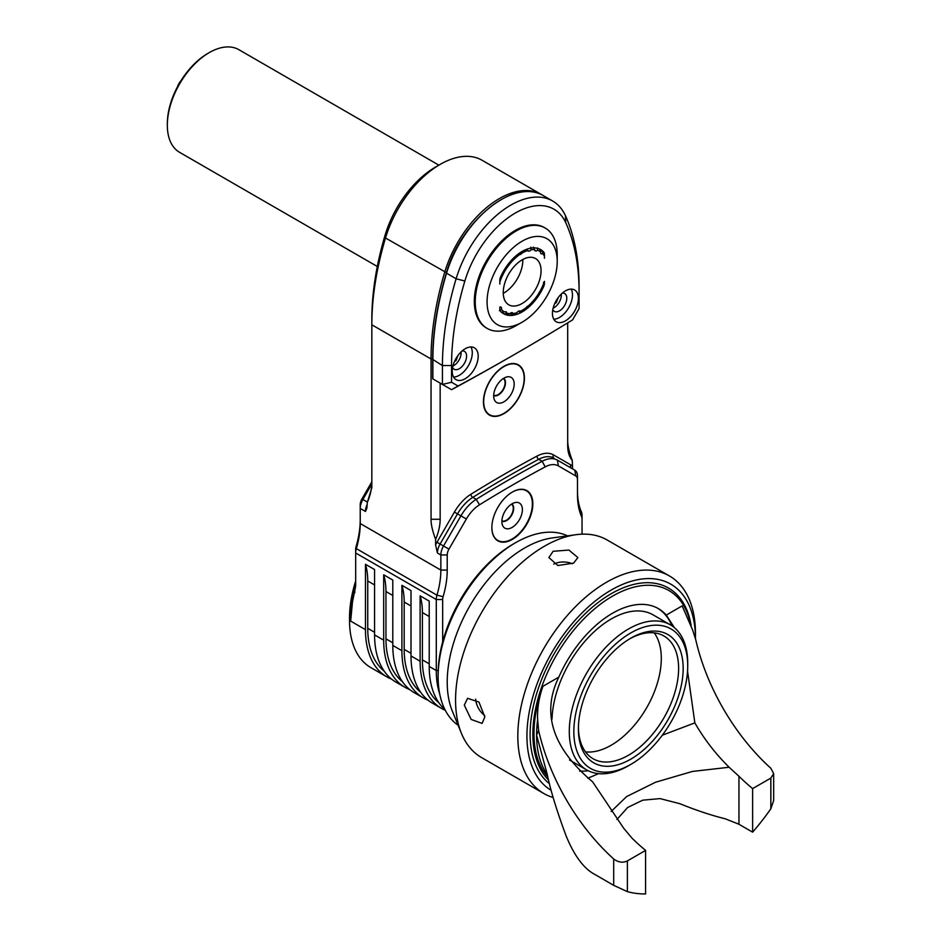 <?xml version="1.0" encoding="UTF-8"?>
<svg xmlns="http://www.w3.org/2000/svg" width="941" height="941" viewBox="0 0 941 941"><rect width="100%" height="100%" fill="white"/><g stroke="black" fill="none" stroke-linecap="round" stroke-linejoin="round"><path stroke-width="1.41" d="M181.119 80.491A12.233 7.069 120 0 0 177.402 86.925M438.847 165.145L238.861 49.685A59.259 34.217 120 0 0 209.231 52.625L207.867 53.414A57.33 33.1 120 0 0 167.333 123.624L167.333 125.2A59.259 34.217 120 0 0 179.602 152.336L377.317 266.491M367.284 504.094A12.88 7.434 120 0 0 365.461 511.457L366.908 508.058L367.284 502.518A38.652 22.313 120 0 0 371.836 482.451M411.005 655.948L420.121 661.205A103.063 59.506 120 0 0 441.47 708.385L432.354 703.127A103.063 59.506 120 0 1 411.005 655.948L411.005 590.583L401.901 585.326L401.901 650.69A103.063 59.506 120 0 0 423.25 697.869L414.134 692.611A103.063 59.506 -60 0 1 392.797 645.432L392.797 580.068L383.681 574.81L383.681 640.174A103.063 59.506 120 0 0 405.03 687.353L395.914 682.096A103.063 59.506 -60 0 1 374.577 634.904L374.577 569.54L365.461 564.282L365.461 629.647L350.664 621.107L352.487 601.864L355.674 586.008L355.674 552.99A12.88 7.434 120 0 1 356.345 548.627A74.08 42.768 120 0 0 360.227 523.537L440.847 570.081L440.847 554.978L437.424 553.014L435.612 544.98L435.612 539.334C432.507 531.1 430.99 524.408 431.049 519.267L431.049 358.991L371.836 324.798L371.836 319.54A244.778 141.326 -60 0 1 385.151 234.979A77.303 44.627 -60 0 1 435.601 167.016L440.165 164.393A83.737 48.344 120 0 0 385.504 238.014A251.223 145.043 120 0 0 371.836 324.798L371.836 487.709L367.284 502.518M360.227 523.537L360.227 504.752A8.375 4.834 -60 0 1 361.956 498.918L371.836 481.804M447.222 554.978L440.847 554.978A12.88 7.434 -60 0 1 443.517 546.003L460.925 515.856A32.206 18.597 120 0 1 476.205 499.342A1288.3 743.802 120 0 1 542.134 461.278A32.206 18.597 120 0 1 557.413 460.149L574.822 470.194A12.88 7.434 120 0 1 577.492 476.087L577.492 479.769A8.375 4.834 120 0 0 575.751 475.946L558.342 465.889A27.701 15.997 120 0 0 545.204 466.865A1283.783 741.202 120 0 0 479.51 504.799A27.701 15.997 120 0 0 466.36 518.997L448.951 549.144A8.375 4.834 120 0 0 447.222 554.978L447.222 570.081L440.847 570.081A74.08 42.768 -60 0 1 436.965 595.171L443.105 596.7A8.375 4.834 120 0 0 442.67 599.535L442.67 641.844M420.121 661.205L420.121 595.841L429.225 601.099L429.225 666.463L436.295 670.545L436.295 599.535A12.88 7.434 -60 0 1 436.965 595.171L356.345 548.627L356.11 546.474A78.585 45.368 120 0 0 360.227 519.855M423.25 697.869A103.063 59.506 120 0 0 428.002 700.151M577.492 491.19A74.08 42.768 -60 0 0 581.373 511.798A12.88 7.434 -60 0 1 582.044 515.386L582.044 519.067A8.375 4.834 120 0 0 581.609 516.738A78.585 45.368 -60 0 1 577.492 494.872L577.492 479.769M567.694 440.376C567.635 445.516 569.152 452.209 572.257 460.443L572.599 468.912M432.684 358.991L431.049 358.991A251.223 145.043 -60 0 1 444.717 272.208A83.737 48.344 -60 0 1 541.24 194.422A83.737 48.344 -60 0 1 542.145 194.963M541.24 194.422L482.027 160.241A83.737 48.344 120 0 0 440.165 164.393M444.717 385.751L440.165 383.116L440.165 519.267A38.652 22.313 -60 0 1 435.612 539.334M572.257 460.443A38.652 22.313 -60 0 1 567.694 445.634L567.694 322.881M503.929 366.308A28.983 16.738 -60 0 1 518.42 364.873A28.983 16.738 -60 0 1 522.867 388.092A28.983 16.738 -60 0 1 503.929 413.64A28.983 16.738 -60 0 1 489.438 415.075A28.983 16.738 -60 0 1 484.991 391.844A28.983 16.738 -60 0 1 503.929 366.308M510.787 356.604A2576.587 1487.603 -60 0 1 451.551 389.692L458.055 386.01A2570.153 1483.886 -60 0 0 515.339 353.981L510.787 356.604M432.872 359.509L442.435 365.555L451.551 365.555L451.551 382.258L442.435 384.434L442.435 365.555A251.223 145.043 -60 0 1 456.103 278.783L446.34 273.031C460.408 221.017 515.315 176.779 543.063 195.481A83.737 48.344 120 0 0 446.54 273.255A251.223 145.043 120 0 0 432.872 360.038L432.872 378.917L451.551 389.692M515.339 353.981A2570.153 1483.886 -60 0 0 572.587 319.881L579.08 308.624L579.08 291.933A244.778 141.326 -60 0 0 565.764 222.746A77.303 44.627 -60 0 0 515.315 213.031A77.303 44.627 -60 0 0 464.866 281.006A244.778 141.326 -60 0 0 451.551 365.555M451.551 382.258L458.055 386.01M487.238 328.456L486.332 327.939A57.977 33.476 -60 0 1 477.44 281.477A57.977 33.476 -60 0 1 515.315 230.392A57.977 33.476 -60 0 1 544.298 227.522L545.215 228.051A57.977 33.476 120 0 0 516.233 230.921A57.977 33.476 120 0 0 478.357 282.006A57.977 33.476 120 0 0 487.238 328.456A57.977 33.476 120 0 0 516.233 325.586L522.149 322.175A49.602 28.642 120 0 0 557.225 261.422A49.602 28.642 120 0 0 522.149 241.178A49.602 28.642 120 0 0 487.073 301.92A49.602 28.642 120 0 0 522.149 322.175L516.233 325.586M565.423 320.857A18.361 10.598 120 0 0 577.409 304.684A18.361 10.598 120 0 0 574.598 289.969A18.361 10.598 120 0 0 565.423 290.875A18.361 10.598 120 0 0 553.426 307.06A18.361 10.598 120 0 0 556.237 321.763A18.361 10.598 120 0 0 565.423 320.857M465.219 378.705A18.361 10.598 120 0 0 477.205 362.532A18.361 10.598 120 0 0 474.393 347.817A18.361 10.598 120 0 0 465.219 348.735A18.361 10.598 120 0 0 453.221 364.908A18.361 10.598 120 0 0 456.032 379.623A18.361 10.598 120 0 0 465.219 378.705M464.866 281.006L456.103 278.783A83.737 48.344 -60 0 1 552.626 200.998A83.737 48.344 -60 0 1 565.423 215.665A251.223 145.043 -60 0 1 579.08 286.664L579.08 291.933M499.836 282.641L499.836 284.041L499.836 282.641M518.373 311.342L520.02 311.459C519.138 310.589 518.091 311.012 516.891 312.718A35.111 20.267 -60 0 1 512.833 313.624C512.327 312.283 511.375 312.306 509.975 313.682A35.111 20.267 -60 0 1 506.458 312.941L506.376 311.812L504.141 311.8A35.111 20.267 -60 0 1 501.482 309.495C501.871 307.613 501.341 306.86 499.906 307.236A35.111 20.267 -60 0 1 499.836 307.107L499.836 308.824A6.446 3.717 -60 0 0 500.647 311.353A37.04 21.384 120 0 0 503.635 313.753A37.04 21.384 120 0 0 543.651 286.523A6.446 3.717 -60 0 0 544.463 283.053L544.463 281.335A35.111 20.267 -60 0 1 544.392 281.547L542.804 285.629A35.111 20.267 -60 0 1 540.158 290.992L537.84 294.827A35.111 20.267 -60 0 1 534.323 299.626L531.465 302.861A35.111 20.267 -60 0 1 527.407 306.648L527.066 306.354M527.407 306.648L524.278 309.001A35.111 20.267 120 0 1 522.149 310.342L520.785 311.13A37.04 21.384 120 0 1 519.35 311.906M519.738 310.906L520.02 311.459A35.111 20.267 120 0 0 522.149 310.342M510.069 313.553L511.704 314.494L512.633 312.788M500.765 306.919L499.765 307.236M544.463 258.269L544.463 256.869L544.463 258.269M522.149 259.845A26.736 15.432 -60 0 1 535.511 258.516A26.736 15.432 -60 0 1 539.616 279.947A26.736 15.432 -60 0 1 522.149 303.496A26.736 15.432 -60 0 1 508.787 304.825A26.736 15.432 -60 0 1 504.682 283.406A26.736 15.432 -60 0 1 522.149 259.845M519.503 253.105L520.561 253.988L523.737 252.153A35.111 20.267 -60 0 1 527.936 250.459C528.642 251.565 529.642 251.341 530.971 249.788A35.111 20.267 -60 0 1 534.794 249.706C535.076 251.235 535.947 251.412 537.417 250.259A35.111 20.267 -60 0 1 540.534 251.8C540.369 253.6 541.028 254.176 542.51 253.517A35.111 20.267 -60 0 1 544.463 256.234L544.463 254.529A6.446 3.717 -60 0 0 543.651 251.988A37.04 21.384 120 0 0 540.663 249.6A37.04 21.384 120 0 0 500.647 276.819A6.446 3.717 -60 0 0 499.836 280.3L499.836 282.006A35.111 20.267 -60 0 1 501.788 277.019L503.764 273.019A35.111 20.267 -60 0 1 506.881 267.879L509.504 264.303A35.111 20.267 -60 0 1 513.327 259.963L516.362 257.14A35.111 20.267 -60 0 1 520.561 253.988L520.891 254.399M526.925 249.177L528.183 251.141M533.418 247.095L534.923 250.682M541.545 253.952L542.51 253.517L542.71 251.753L540.028 250.212M557.225 261.422L557.225 254.588A57.977 33.476 120 0 0 545.215 228.051M537.417 250.259L537.523 247.965M539.616 249L540.534 251.8M516.891 312.718L514.445 313.882A37.04 21.384 120 0 1 511.704 314.494M509.975 313.682L507.234 314.588A37.04 21.384 120 0 1 504.87 314.094L506.458 312.941M501.647 312.236L504.87 314.094M504.141 311.8L501.224 312.294M499.448 310.742L501.482 309.495M542.71 251.753L544.463 256.234M530.971 249.788L530.842 247.154M523.737 252.153L523.467 250.706M516.362 257.14L515.927 255.881M512.222 259.422L513.327 259.963M509.504 264.303L508.905 263.233M505.717 267.597L506.881 267.879M503.764 273.019L502.988 272.114M500.577 276.983L501.788 277.019M522.82 259.469A26.736 15.432 -60 0 1 503.929 292.98A26.736 15.432 -60 0 1 503.259 293.357M553.767 319.211A18.361 10.598 120 0 0 559.495 317.435A18.361 10.598 120 0 0 571.152 289.11M552.802 309.636A10.304 5.952 120 0 0 554.343 311.377A10.304 5.952 120 0 0 559.495 310.859A10.304 5.952 120 0 0 566.235 301.779A10.304 5.952 120 0 0 564.647 293.521A10.304 5.952 120 0 0 562.377 293.051M553.12 308.166A10.304 5.952 120 0 0 554.037 307.707A10.304 5.952 120 0 0 561.259 294.062M554.672 303.649L556.202 302.767L558.248 297.521M556.202 302.767L555.331 302.261M453.562 377.059A18.361 10.598 120 0 0 459.29 375.294A18.361 10.598 120 0 0 470.947 346.958M452.597 367.484A10.304 5.952 120 0 0 454.138 369.225A10.304 5.952 120 0 0 459.29 368.719A10.304 5.952 120 0 0 466.03 359.638A10.304 5.952 120 0 0 464.442 351.381A10.304 5.952 120 0 0 462.16 350.911M452.915 366.025A10.304 5.952 120 0 0 453.821 365.555A10.304 5.952 120 0 0 461.055 351.922M454.468 361.509L455.997 360.626L458.044 355.369M455.997 360.626L455.126 360.121M447.222 570.081A78.585 45.368 -60 0 1 443.105 596.7M582.044 534.17L582.044 519.067M512.351 492.061A28.983 16.738 -60 0 1 526.854 490.626A28.983 16.738 -60 0 1 531.289 513.857A28.983 16.738 -60 0 1 512.351 539.405A28.983 16.738 -60 0 1 497.86 540.84A28.983 16.738 -60 0 1 493.425 517.609A28.983 16.738 -60 0 1 512.351 492.061M438.177 670.545L436.295 670.545A103.063 59.506 120 0 0 439.729 694.105M429.225 666.463A103.063 59.506 120 0 0 444.905 709.561M441.47 708.385A103.063 59.506 120 0 0 445.281 710.29M420.121 595.841A77.303 44.627 -60 0 1 422.403 612.556L422.403 659.888A99.84 57.648 120 0 0 438.859 702.715M401.901 585.326A77.303 44.627 -60 0 1 404.183 602.04L404.183 649.372A99.84 57.648 120 0 0 420.639 692.188M526.266 490.32A28.983 16.738 -60 0 1 528.195 492.014L528.901 492.813A28.642 16.538 120 0 0 512.127 492.214A28.642 16.538 120 0 0 510.716 493.084M491.92 525.643A28.642 16.538 120 0 0 500.777 541.522A28.642 16.538 120 0 0 512.127 538.993A28.642 16.538 120 0 0 530.018 516.244A28.642 16.538 120 0 0 528.901 492.813M500.777 541.522L499.73 541.31A28.983 16.738 -60 0 1 497.307 540.487M512.127 503.764A14.491 8.363 120 0 0 502.553 525.349A14.491 8.363 120 0 0 512.127 527.43A14.491 8.363 -60 0 0 522.208 511.928A14.491 8.363 -60 0 0 515.786 502.435A14.491 8.363 -60 0 0 512.127 503.764M511.833 503.941A9.986 5.764 -60 0 1 512.833 512.057A9.986 5.764 -60 0 1 506.434 520.467A9.986 5.764 120 0 1 501.882 521.173A9.986 5.764 120 0 0 506.611 520.561A9.986 5.764 -60 0 0 513.057 512.01A9.986 5.764 -60 0 0 511.857 503.929M501.894 520.832A9.657 5.575 120 0 0 506.434 520.208A9.657 5.575 -60 0 0 512.669 511.951A9.657 5.575 -60 0 0 511.539 504.129M517.962 364.614A28.983 16.738 -60 0 1 519.997 366.378L520.702 367.178A28.642 16.538 120 0 0 503.929 366.59A28.642 16.538 120 0 0 484.568 394.303A28.642 16.538 120 0 0 492.578 415.887A28.642 16.538 120 0 0 503.929 413.358A28.642 16.538 120 0 0 521.82 390.609A28.642 16.538 120 0 0 520.702 367.178M492.578 415.887L491.531 415.675A28.983 16.738 -60 0 1 488.991 414.793M503.929 378.141A14.491 8.363 120 0 0 494.354 399.725A14.491 8.363 120 0 0 503.929 401.807A14.491 8.363 -60 0 0 514.009 386.304A14.491 8.363 -60 0 0 507.587 376.8A14.491 8.363 -60 0 0 503.929 378.141M493.684 395.573A9.986 5.764 120 0 0 498.412 394.938A9.986 5.764 -60 0 0 504.858 386.375A9.986 5.764 -60 0 0 503.658 378.294M503.635 378.317A9.986 5.764 -60 0 1 504.635 386.422A9.986 5.764 -60 0 1 498.236 394.832A9.986 5.764 120 0 1 493.684 395.538M493.696 395.196A9.657 5.575 120 0 0 498.236 394.573A9.657 5.575 -60 0 0 504.47 386.316A9.657 5.575 -60 0 0 503.341 378.494M352.487 601.864L354.781 590.595A36.711 21.196 120 0 0 355.674 582.326M442.67 599.535L436.295 599.535L355.674 552.99L355.674 549.309A8.375 4.834 -60 0 1 356.11 546.474M365.461 511.457L360.227 508.434A12.88 7.434 -60 0 1 362.897 499.459L361.956 498.918M371.801 484.015L362.897 499.459L367.46 502.094M391.562 679.108A103.063 59.506 -60 0 1 386.81 676.826L370.872 667.628A103.063 59.506 -60 0 1 349.523 620.448A103.063 59.506 -60 0 1 355.663 583.091M386.81 676.826A103.063 59.506 -60 0 1 365.461 629.647M365.461 564.282A77.303 44.627 -60 0 1 367.743 580.997L367.743 628.341A99.84 57.648 120 0 0 384.199 671.156M405.03 687.353A103.063 59.506 120 0 0 409.782 689.635M402.419 681.672A99.84 57.648 -60 0 1 385.963 638.857L385.963 591.524A77.303 44.627 120 0 0 383.681 574.81M349.523 620.448L349.523 617.814A99.84 57.648 -60 0 1 355.674 580.997M207.867 53.414L209.231 52.625A59.259 34.217 120 0 0 167.333 125.2M543.839 793.522L481.569 757.576A125.612 72.516 -60 0 1 461.408 733.298L452.315 711.078A109.509 63.223 120 0 1 524.655 547.991A109.509 63.223 -60 0 1 552.285 537.934L576.068 534.688A125.612 72.516 -60 0 1 607.18 540.016L669.439 575.963A125.612 72.516 120 0 0 606.639 582.185A125.612 72.516 120 0 0 524.584 692.87A125.612 72.516 120 0 0 543.839 793.522A125.612 72.516 120 0 0 553.143 797.498M458.138 725.288A109.509 63.223 -60 0 1 438.118 676.85L438.118 674.227A106.286 61.365 -60 0 1 513.268 544.051L515.539 542.734A109.509 63.223 -60 0 1 567.505 535.852M513.268 544.051L515.539 542.734A109.509 63.223 -60 0 0 438.118 676.85M461.408 733.298A125.612 72.516 -60 0 1 544.38 546.239A125.612 72.516 -60 0 1 576.068 534.688M573.622 563.118L557.813 565.517L548.874 557.543L553.12 551.285L568.929 550.062L577.868 557.543L573.622 563.118M484.803 716.96L482.098 723.417L471.147 719.418L464.301 705.127L467.595 698.316L478.969 702.068L484.803 716.96M695.458 638.821A119.166 68.799 120 0 0 695.458 638.727A119.166 68.799 120 0 0 611.191 590.066A119.166 68.799 120 0 0 533.488 694.611A119.166 68.799 120 0 0 551.097 790.275M549.368 783.63A114.661 66.199 -60 0 1 537.629 690.518A114.661 66.199 -60 0 1 611.191 593.747A114.661 66.199 -60 0 1 691.129 625.589M695.458 638.727L695.458 633.458A125.612 72.516 120 0 0 669.439 575.963M572.351 563.777A14.491 8.363 0 0 0 553.696 564.118M690.482 623.765A112.72 65.082 120 0 0 612.567 596.124A112.72 65.082 120 0 0 541.393 687.8A112.72 65.082 120 0 0 548.462 779.877M547.78 776.901A111.12 64.153 -60 0 1 542.957 686.271L558.848 677.097A91.795 52.99 -60 0 1 612.567 613.214A91.795 52.99 -60 0 1 658.453 608.662A91.795 52.99 -60 0 1 666.275 615.073L674.391 627.659M538.628 730.522A154.595 89.254 -120 0 0 613.697 858.98C618.343 862.415 622.895 863.062 627.365 860.921L627.365 891.633L613.697 885.352L594.63 874.33C583.855 868.578 574.422 855.945 566.329 836.42C556.966 811.424 550.591 790.699 547.203 774.231L536.593 735.027A111.12 64.153 -60 0 1 537.629 719.7L538.628 730.522L536.593 735.027A111.12 64.153 -60 0 0 547.262 774.514M537.629 719.7C537.17 708.608 538.946 697.457 542.957 686.271M627.365 891.633A170.697 98.558 120 0 0 645.585 893.95L645.585 850.405A154.595 89.254 -120 0 1 631.917 838.066L623.636 828.162L592.654 781.877C552.449 747.989 541.181 713.066 558.848 677.097M645.585 850.405L627.365 860.921M770.844 808.79L770.844 778.089L773.667 773.631L773.667 800.509L770.844 808.79A170.697 98.558 120 0 1 752.624 832.15L738.956 824.257L725.299 818.811C711.42 815.388 696.269 810.354 679.825 803.696L660.076 798.603L642.738 800.179L627.612 807.507L616.92 819.517M773.667 773.631L770.844 768.256A154.595 89.254 60 0 1 695.775 639.798L692.694 630.176L682.166 605.898L666.275 615.073M770.844 778.089L752.624 788.605A154.595 89.254 -120 0 1 738.956 776.266L738.956 824.257M687.542 671.086L694.846 722.876C704.15 739.097 715.583 753.882 729.134 767.256L738.956 776.266M729.134 767.256L692.482 771.432L655.548 782.242L626.647 796.545L611.156 811.46M587.819 778.231L598.582 773.643M662.311 735.215L694.846 722.876M588.219 770.726A91.795 52.99 -60 0 1 579.609 771.079M657.771 608.286A91.795 52.99 -60 0 1 671.898 625.789M552.014 719.206A83.737 48.344 -60 0 1 611.191 619.002A83.737 48.344 -60 0 1 653.066 614.849L670.368 624.848A83.737 48.344 120 0 0 628.506 628.988A83.737 48.344 120 0 0 573.798 702.786A83.737 48.344 120 0 0 586.631 769.879A83.737 48.344 120 0 0 628.506 765.739L630.776 764.421A80.514 46.485 120 0 0 630.788 764.421A80.514 46.485 120 0 0 687.718 665.805A80.514 46.485 120 0 0 630.776 632.94A80.514 46.485 120 0 0 573.845 731.545A80.514 46.485 120 0 0 630.776 764.421L628.506 765.739M687.718 665.805L687.718 663.182A83.737 48.344 120 0 0 670.368 624.848M630.776 759.164A74.08 42.768 -60 0 1 578.397 728.922A74.08 42.768 -60 0 1 630.776 638.198L630.776 638.198A74.08 42.768 -60 0 1 683.166 668.439A74.08 42.768 -60 0 1 630.776 759.164M629.623 638.88A70.857 40.91 -60 0 1 663.934 635.998A70.857 40.91 -60 0 1 674.791 692.776A70.857 40.91 -60 0 1 628.506 755.223A70.857 40.91 -60 0 1 593.077 758.728A70.857 40.91 -60 0 1 578.409 727.581M654.207 632.858A70.857 40.91 -60 0 1 654.771 690.765A70.857 40.91 -60 0 1 611.191 745.225A70.857 40.91 -60 0 1 585.49 751.871M752.624 832.15L752.624 788.605M484.733 715.525A14.491 8.363 60 0 1 475.711 699.21M401.901 650.69L392.797 645.432M383.681 640.174L374.577 634.904M385.151 234.979L385.504 238.014L446.457 272.643M435.612 544.98A15.456 8.928 -60 0 1 436.989 542.239L454.397 512.08A34.782 20.079 -60 0 1 470.9 494.26A1290.876 745.284 -60 0 1 536.958 456.114A34.782 20.079 -60 0 1 553.461 454.891L570.869 464.936A15.456 8.928 -60 0 1 572.257 466.089M565.423 215.665L565.764 222.746M432.684 378.8L432.684 359.78C432.731 332.408 437.283 303.496 446.34 273.031L446.634 272.949M543.651 251.988L539.911 249.836M543.651 286.523L542.675 285.958M544.463 283.053L543.428 282.453M544.463 254.529L543.78 254.129M571.399 468.218A2.576 2.105 120 0 1 570.869 464.936M574.822 470.194L575.751 475.946M404.183 602.04L411.005 605.98M404.183 649.372L411.005 653.313M422.403 612.556L429.225 616.496M422.403 659.888L429.225 663.84M581.373 511.798L581.609 516.738M437.424 553.014A12.88 7.434 -60 0 1 440.094 544.027L448.951 549.144M466.36 518.997L457.502 513.88L440.094 544.027L436.989 542.239M479.51 504.799L476.205 499.342L472.782 497.377A32.206 18.597 -60 0 0 457.502 513.88L454.397 512.08M545.204 466.865L542.134 461.278L538.722 459.302A1288.3 743.802 -60 0 0 472.782 497.377A2.576 1.435 58.2 0 1 470.9 494.26M553.461 454.891A2.576 2.105 120 0 0 554.002 458.173L554.002 458.173A32.206 18.597 -60 0 0 538.722 459.302A2.576 1.541 61.8 0 1 536.958 456.114M557.413 460.149L558.342 465.889M431.049 519.267L440.165 519.267M354.863 592.595L354.781 590.595M354.569 591.642A103.063 59.506 120 0 0 350.664 621.107M367.743 580.997L374.577 584.949M392.797 595.465L385.963 591.524M392.797 642.797L385.963 638.857M367.743 628.341L374.577 632.281M613.697 858.98L613.697 885.352M543.063 195.481L552.626 200.998M586.631 769.879L569.517 759.999"/></g></svg>
